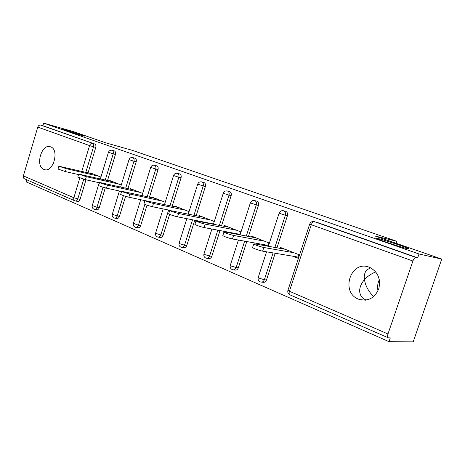 <?xml version="1.0" encoding="UTF-8"?>
<svg xmlns="http://www.w3.org/2000/svg" width="465" height="465" viewBox="0 0 465 465"><rect width="100%" height="100%" fill="white"/><g stroke="black" fill="none" stroke-linecap="round" stroke-linejoin="round"><path stroke-width="0.7" d="M80.776 135.222L62.339 129.287L66.425 130.235L84.659 136.111L80.776 135.222M50.993 167.133L53.51 163.291M365.903 299.902C361.875 298.286 359.782 295.159 359.619 290.526C359.922 286.568 361.543 282.958 364.496 279.692C363.921 275.896 364.583 272.723 366.478 270.159L370.564 267.776M407.421 248.711C401.865 247.496 379.777 240.196 377.074 238.685C376.156 238.214 376.58 238.185 378.336 238.603C384.195 239.94 405.317 246.915 408.421 248.554C409.345 249.019 409.014 249.071 407.421 248.711M358.556 299.181L359.689 299.594C368.687 301.436 375.086 297.716 378.882 288.434C380.829 278.494 377.644 271.432 369.315 267.236L368.943 267.102C350.622 259.999 340.206 292.439 358.556 299.181M43.908 169.417L44.21 169.533C53.12 173.207 59.787 149.666 50.609 146.853L50.511 146.818C41.612 143.127 34.881 166.278 43.908 169.417M74.685 200.746L24.552 178.833C23.448 178.322 23.058 177.334 23.378 175.875L37.77 127.096C38.357 125.567 39.31 124.899 40.624 125.085L42.89 125.719L43.652 123.132L73.057 131.502L106.398 143.034L132.49 150.387L396.732 241.283L375.098 236.022L441.75 259.086L413.211 341.868L389.019 341.67L390.315 337.875L388.269 337.823C387.426 337.41 387.333 336.131 387.979 333.98L412.908 261.005L311.288 224.729L289.422 291.241L387.979 333.98M26.889 179.856L26.278 181.92L389.019 341.67M396.058 243.276L396.732 241.283M315.816 221.991L417.686 257.843L419.012 253.971L441.75 259.086M316.369 222.125L417.686 257.843M415.913 257.459L415.896 257.459C414.809 257.494 413.809 258.674 412.908 261.005M43.652 123.132L419.012 253.971M280.104 248.38L280.412 247.432L298.815 254.646L297.676 258.122L292.869 256.221M42.89 125.719L94.767 144.011C95.825 144.58 96.156 145.719 95.767 147.428L88.088 172.835M85.984 179.792L80.061 199.404C79.492 200.938 78.661 201.601 77.568 201.403L75.597 201.025M105.282 187.883L99.248 207.692C98.661 209.262 97.79 209.942 96.644 209.727L94.709 209.366M114.192 150.869L114.402 150.927C115.512 151.52 115.866 152.694 115.46 154.45L107.52 180.519M125.597 196.329L119.424 216.417C118.819 218.015 117.912 218.707 116.709 218.48L114.826 218.143M134.821 158.147L135.053 158.21C136.222 158.827 136.6 160.036 136.187 161.837L127.962 188.61M147.01 205.152L140.674 225.601C140.046 227.24 139.099 227.937 137.838 227.699L136.013 227.385M156.548 165.807L156.81 165.877C158.042 166.528 158.449 167.772 158.019 169.62L149.492 197.137M169.638 214.342L163.087 235.29C162.436 236.964 161.448 237.673 160.117 237.417L158.373 237.138M179.461 173.887L179.757 173.968C181.059 174.648 181.495 175.933 181.054 177.828L172.201 206.14M194.742 220.241L186.761 245.52C186.087 247.235 185.053 247.955 183.646 247.688L181.995 247.432M203.67 182.425L204.001 182.513C205.379 183.227 205.844 184.559 205.391 186.506L196.189 215.661M220.021 230.57L211.802 256.343C211.104 258.098 210.017 258.831 208.535 258.546L207.001 258.325M229.274 191.458L229.652 191.557C231.117 192.307 231.611 193.678 231.14 195.684L221.561 225.74M246.793 241.556L238.336 267.811C237.609 269.613 236.464 270.357 234.901 270.049L233.506 269.869M256.407 201.025L256.837 201.142C258.389 201.926 258.924 203.35 258.441 205.414L248.444 236.441M275.199 253.262L266.492 279.988C265.736 281.825 264.538 282.581 262.888 282.255L261.667 282.116M285.202 211.186L285.702 211.313C287.353 212.145 287.922 213.621 287.422 215.748L276.971 247.822M267.892 246.206L268.956 242.939L251.646 236.15L251.373 236.999M263.341 244.526L267.334 246.107M239.928 234.837L240.864 231.925L224.56 225.531L224.316 226.286M235.557 233.517L237.917 234.453M214.284 221.503L198.997 215.51L198.782 216.196M209.36 223.142L210.273 223.508M189.057 211.61L174.846 206.042L174.654 206.663M165.215 202.263L151.985 197.079L151.811 197.642M142.645 193.417L130.316 188.581L130.154 189.104M121.243 185.024L109.746 180.519L109.601 180.995M100.928 177.06L90.198 172.852L90.065 173.294M379.33 279.692C377.65 283.208 377.208 286.893 378.01 290.753M375.726 271.886C371.006 273.897 367.263 276.495 364.496 279.692C365.356 285.615 368.39 291.27 373.593 296.658M285.092 249.263L254.692 243.858L253.704 244.015C256.139 245.328 259.505 246.491 263.812 247.496L294.002 252.757M263.812 247.496L262.626 251.158C258.313 250.17 254.948 249.002 252.53 247.659L252.611 247.403M262.626 251.158L298.013 257.081M256.052 237.877L225.031 232.023L223.927 232.128C226.147 233.331 229.361 234.43 233.581 235.435L264.428 241.166M233.581 235.435L232.442 238.981C228.222 237.993 225.008 236.888 222.799 235.662L222.875 235.435M232.442 238.981L268.16 245.392M228.71 227.158L195.986 220.968C198.02 222.072 201.095 223.124 205.222 224.118L236.604 230.256M205.222 224.118L204.135 227.559C200.002 226.577 196.928 225.525 194.905 224.403L194.969 224.2M204.135 227.559L240.074 234.377M202.914 217.045L169.713 210.482C171.585 211.494 174.538 212.499 178.577 213.482L210.366 219.968M178.577 213.482L177.525 216.824C173.486 215.853 170.533 214.847 168.673 213.813L168.731 213.638M177.525 216.824L213.499 223.967M178.548 207.495L144.97 200.601C146.69 201.537 149.532 202.496 153.485 203.472L185.593 210.256M153.485 203.472L152.474 206.722C148.521 205.757 145.685 204.792 143.97 203.839L144.016 203.682M152.474 206.722L169.876 210.308M155.496 198.456L121.621 191.278C123.213 192.144 125.951 193.062 129.822 194.027L162.163 201.066M129.822 194.027L128.846 197.189C124.975 196.23 122.243 195.312 120.656 194.428L120.697 194.289M128.846 197.189L144.964 200.618M133.641 189.889L99.557 182.46C101.039 183.268 103.672 184.152 107.462 185.105L139.965 192.365M107.462 185.105L106.526 188.18C102.73 187.238 100.097 186.355 98.621 185.529L98.661 185.413M106.526 188.18L121.563 191.47M112.908 181.757L78.666 174.119L86.31 176.665L118.912 184.111M86.31 176.665L85.403 179.659L77.8 177.002M85.403 179.659L99.452 182.809M93.203 174.032L58.869 166.214L66.257 168.667L98.911 176.27M66.257 168.667L65.385 171.585L58.026 169.033M65.385 171.585L78.527 174.59M313.369 221.48L314.34 221.631C313.125 221.59 312.108 222.619 311.288 224.729L309.719 224.008M415.896 257.459L314.34 221.631C312.154 221.201 310.603 222.02 309.696 224.089L287.905 290.387L289.422 291.241C288.87 293.212 289.079 294.426 290.05 294.886L388.066 337.73M23.378 175.875L73.842 197.753L79.788 178.008M81.794 171.358L89.559 145.586L37.77 127.096M40.647 125.091L94.755 144.005M95.767 147.428L89.559 145.586C90.193 143.947 91.169 143.214 92.494 143.383L92.529 143.389C93.587 143.958 93.918 145.103 93.523 146.818L85.827 172.306M83.735 179.24L77.783 198.956C77.213 200.496 76.382 201.165 75.284 200.967L74.952 200.863C73.848 200.351 73.476 199.316 73.842 197.753L80.061 199.404M287.422 215.748L285.359 215.249L274.873 247.45M273.1 252.908L264.364 279.738L266.492 279.988M289.846 294.798C288.108 293.834 287.457 292.363 287.905 290.387L287.98 290.16M260.278 281.871L260.749 282.017C262.405 282.342 263.608 281.587 264.364 279.738L259.563 278.291L258.273 277.326M268.352 246.287L279.105 213.179L285.359 215.249C285.865 213.115 285.289 211.633 283.638 210.802L283.586 210.785C281.476 210.372 279.982 211.174 279.105 213.179L279.128 213.104M282.83 210.645L285.702 211.313M258.441 205.414L256.331 204.891L246.305 236.04M244.648 241.172L236.162 267.526L238.336 267.811M231.14 195.684L228.995 195.143L219.387 225.31M217.841 230.158L209.599 256.029L211.802 256.343M205.391 186.506L203.211 185.948L193.986 215.208M192.533 219.806L184.535 245.171L186.761 245.52M181.054 177.828L178.851 177.258L169.981 205.664M168.609 210.046L160.844 234.918L163.087 235.29M158.019 169.62L155.798 169.033L147.254 196.649M144.877 204.333L138.413 225.205L140.674 225.601M136.187 161.837L133.955 161.239L125.713 188.104M123.405 195.62L117.157 215.998L119.424 216.417M115.46 154.45L113.222 153.845L105.264 180.002M103.061 187.25L96.97 207.262L99.248 207.692M232.285 269.636L232.727 269.77C234.29 270.078 235.435 269.334 236.162 267.526L231.489 266.12L230.326 265.248M240.085 234.866L250.344 202.92L256.331 204.891C256.814 202.821 256.285 201.392 254.727 200.607L254.681 200.589C252.635 200.194 251.187 200.967 250.344 202.92L250.368 202.856M254.076 200.467L256.837 201.142M205.908 258.104L206.326 258.232C207.809 258.523 208.901 257.79 209.599 256.029L205.048 254.651L203.995 253.867M226.967 190.882L227.484 190.993C225.473 190.604 224.072 191.359 223.258 193.254L228.995 195.143C229.466 193.132 228.972 191.754 227.507 191.005L229.652 191.557M213.447 224.136L223.281 193.196M181.013 247.223L181.414 247.345C182.821 247.618 183.861 246.892 184.535 245.171L180.095 243.829L179.141 243.125M204.001 182.513L201.781 181.931C199.845 181.559 198.485 182.297 197.701 184.14L203.211 185.948C203.67 183.989 203.205 182.658 201.822 181.943L201.368 181.838M188.296 214.034L197.718 184.088M163.139 208.919L155.606 233.093C155.234 234.877 155.856 236.162 157.478 236.935L157.868 237.057C159.199 237.313 160.193 236.598 160.844 234.918L156.513 233.604L155.647 232.965M164.517 204.501L173.55 175.52L178.851 177.258C179.298 175.357 178.862 174.061 177.56 173.387L177.52 173.369C175.631 173.009 174.305 173.724 173.55 175.52L173.567 175.474M177.165 173.288L179.757 173.968M140.697 199.712L133.362 223.456C133.002 225.194 133.618 226.443 135.199 227.199L135.571 227.309C136.838 227.554 137.785 226.85 138.413 225.205L133.397 223.345M156.81 165.877L154.554 165.273C152.712 164.918 151.421 165.616 150.689 167.365L155.798 169.033C156.228 167.185 155.827 165.929 154.589 165.284L154.252 165.197M141.999 195.492L150.701 167.324M119.412 190.999L112.274 214.319C111.926 216.01 112.53 217.225 114.076 217.963L114.431 218.073C115.64 218.3 116.546 217.608 117.157 215.998L112.303 214.22M135.053 158.21L132.787 157.594C130.985 157.251 129.729 157.931 129.02 159.635L133.955 161.239C134.373 159.437 133.996 158.228 132.821 157.606L132.525 157.53M120.65 186.965L129.032 159.6M99.202 182.751L92.25 205.646C91.913 207.291 92.506 208.477 94.017 209.198L94.366 209.302C95.511 209.517 96.383 208.837 96.97 207.262L92.273 205.553M114.402 150.927L112.129 150.305C110.362 149.968 109.141 150.631 108.45 152.293L113.222 153.845C113.629 152.09 113.274 150.91 112.164 150.317L111.902 150.247M100.376 178.88L108.461 152.264M365.606 300.175L359.689 299.594M45.186 169.748L44.21 169.533M94.767 144.011L40.624 125.085M266.555 251.815L258.203 277.529C257.773 279.43 258.395 280.848 260.069 281.784M238.417 240.05L230.268 265.428C229.855 267.27 230.454 268.642 232.07 269.543M211.889 229.03L203.943 254.03C203.548 255.808 204.129 257.133 205.687 258.011M186.837 218.672L179.095 243.265C178.717 244.991 179.281 246.276 180.792 247.13M408.421 248.554L408.305 248.891M252.53 247.659L253.704 244.015M222.799 235.662L223.927 232.128M194.905 224.403L195.986 220.968M168.673 213.813L169.713 210.482M143.97 203.839L144.97 200.601M120.656 194.428L121.621 191.278M98.621 185.529L99.557 182.46M77.771 177.113L78.666 174.119M57.997 169.126L58.869 166.214"/></g></svg>
